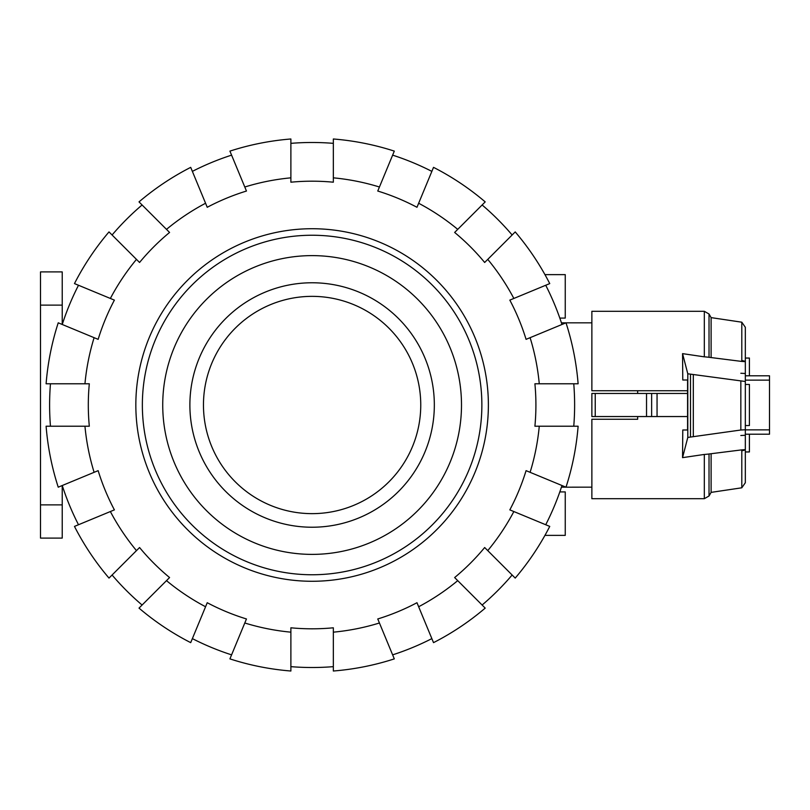 <?xml version="1.0" encoding="UTF-8"?>
<svg xmlns="http://www.w3.org/2000/svg" width="810" height="810" viewBox="0 0 810 810"><rect width="100%" height="100%" fill="white"/><g stroke="black" fill="none" stroke-linecap="round" stroke-linejoin="round"><path stroke-width="1.21" d="M637.662 416.542L637.662 419.256L591.867 419.256L591.867 498.707L704.315 498.707L704.315 454.44L682.546 457.65L687.791 437.44L740.836 430.009L745.332 429.745L745.332 482.719L745.332 451.95L749.402 451.95L749.402 434.2M687.579 416.542L591.867 416.542L591.867 393.457L687.579 393.457M745.332 358.05L749.402 358.05L749.402 375.8M745.332 384.456L749.402 384.456L749.402 425.544L745.332 425.544M637.662 390.744L637.662 393.457M646.532 416.542L646.532 393.457M651.645 416.542L651.645 393.457M595.239 416.542L595.239 393.457M591.867 416.542L591.867 393.457M682.779 380.011L687.579 380.011L682.779 380.011L682.557 353.636L704.315 356.845L704.315 311.293L591.867 311.293L591.867 390.744L687.579 390.744M637.662 419.256L591.867 419.256M687.558 419.256L687.558 416.542M687.558 393.457L687.558 390.744M740.836 373.258L745.332 373.511M682.779 429.988L687.579 429.988L682.779 429.988L682.546 457.65M709.256 453.985L703.333 454.592M745.332 482.719L741.798 487.802L741.798 449.864L709.023 453.985L709.023 495.993L704.315 498.707M741.737 450.795C746.81 449.722 746.516 449.449 740.887 449.975M745.332 434.2L769.5 434.2L769.5 375.8L745.332 375.8M687.579 380.011L687.579 429.988M687.791 437.44L687.791 373.785L682.557 353.636M745.332 435.253L740.836 435.517M704.315 311.293L709.023 314.007L709.023 357.301L741.798 361.432L741.798 322.198L745.332 327.281L745.332 381.49L687.791 373.785M740.887 361.311C746.506 361.847 746.8 361.574 741.757 360.511M703.333 356.694L709.266 357.301M740.836 430.009L740.836 381.226M745.332 429.745L745.332 381.49M693.309 436.489L693.309 374.746M741.798 322.198L711.109 317.621L711.109 357.301M711.109 453.995L711.109 492.379L709.023 495.993M312.113 527.229A122.229 122.229 0 0 0 434.332 405A122.229 122.229 0 0 0 312.113 282.771A122.229 122.229 0 0 0 189.884 405A122.229 122.229 0 0 0 312.113 527.229M312.113 554.384A149.384 149.384 0 0 1 162.729 405A149.384 149.384 0 0 1 312.113 255.616A149.384 149.384 0 0 1 461.498 405A149.384 149.384 0 0 1 312.113 554.384M312.113 574.756A169.756 169.756 0 0 1 142.357 405A169.756 169.756 0 0 1 312.113 235.244A169.756 169.756 0 0 1 481.869 405A169.756 169.756 0 0 1 312.113 574.756M50.463 426.222A262.511 262.511 0 0 1 50.463 383.778M84.949 426.222L46.099 426.222A266.854 266.854 0 0 0 58.229 487.185L94.112 472.321A228.157 228.157 0 0 1 84.949 426.222L89.313 426.222A223.803 223.803 0 0 1 89.313 383.778L84.949 383.778A228.157 228.157 0 0 1 94.112 337.679L58.229 322.815A266.854 266.854 0 0 0 46.099 383.778L84.949 383.778M573.763 383.778A262.511 262.511 0 0 1 573.763 426.222M539.268 383.778L578.117 383.778A266.854 266.854 0 0 0 565.998 322.815L530.104 337.679A228.157 228.157 0 0 1 539.268 383.778L534.904 383.778A223.803 223.803 0 0 1 534.904 426.222L539.268 426.222A228.157 228.157 0 0 1 530.104 472.321L565.998 487.185L591.867 487.164M135.837 405A176.276 176.276 0 0 1 312.113 228.724A176.276 176.276 0 0 1 488.379 405A176.276 176.276 0 0 1 312.113 581.276A176.276 176.276 0 0 1 135.837 405M561.968 485.514A262.511 262.511 0 0 1 545.717 524.738M530.104 472.321L526.075 470.65A223.803 223.803 0 0 1 509.824 509.875L513.854 511.545A228.157 228.157 0 0 1 487.752 550.618L515.221 578.087A266.854 266.854 0 0 0 549.747 526.409L513.854 511.545M545.717 285.262A262.511 262.511 0 0 1 561.968 324.486M513.854 298.455L549.747 283.591A266.854 266.854 0 0 0 515.221 231.913L487.752 259.382A228.157 228.157 0 0 1 513.854 298.455L509.824 300.125A223.803 223.803 0 0 1 526.075 339.35L530.104 337.679M512.133 575.009A262.511 262.511 0 0 1 482.112 605.029M487.752 550.618L484.663 547.53A223.803 223.803 0 0 1 454.643 577.55L457.731 580.638A228.157 228.157 0 0 1 418.649 606.751L433.522 642.644A266.854 266.854 0 0 0 485.2 608.107L457.731 580.638M482.112 204.97A262.511 262.511 0 0 1 512.133 234.991M457.731 229.362L485.2 201.892A266.854 266.854 0 0 0 433.522 167.356L418.649 203.249A228.157 228.157 0 0 1 457.731 229.362L454.643 232.45A223.803 223.803 0 0 1 484.663 262.47L487.752 259.382M431.851 638.614A262.511 262.511 0 0 1 392.627 654.855M418.649 606.751L416.978 602.711A223.803 223.803 0 0 1 377.764 618.962L379.434 622.991A228.157 228.157 0 0 1 333.335 632.164L333.335 671.014A266.854 266.854 0 0 0 394.298 658.884L379.434 622.991M392.627 155.145A262.511 262.511 0 0 1 431.851 171.386M379.434 187.009L394.298 151.116A266.854 266.854 0 0 0 333.335 138.986L333.335 177.835A228.157 228.157 0 0 1 379.434 187.009L377.764 191.038A223.803 223.803 0 0 1 416.978 207.289L418.649 203.249M333.335 666.65A262.511 262.511 0 0 1 290.881 666.65M333.335 632.164L333.335 627.801A223.803 223.803 0 0 1 290.881 627.801L290.881 632.164A228.157 228.157 0 0 1 244.792 622.991L229.918 658.884A266.854 266.854 0 0 0 290.881 671.014L290.881 632.164M290.881 143.35A262.511 262.511 0 0 1 333.335 143.35M290.881 177.835L290.881 138.986A266.854 266.854 0 0 0 229.918 151.116L244.792 187.009A228.157 228.157 0 0 1 290.881 177.835L290.881 182.199A223.803 223.803 0 0 1 333.335 182.199L333.335 177.835M231.589 654.855A262.511 262.511 0 0 1 192.365 638.614M244.792 622.991L246.463 618.962A223.803 223.803 0 0 1 207.238 602.711L205.568 606.751A228.157 228.157 0 0 1 166.495 580.638L139.016 608.107A266.854 266.854 0 0 0 190.704 642.644L205.568 606.751M192.365 171.386A262.511 262.511 0 0 1 231.589 155.145M205.568 203.249L190.704 167.356A266.854 266.854 0 0 0 139.016 201.892L166.495 229.362A228.157 228.157 0 0 1 205.568 203.249L207.238 207.289A223.803 223.803 0 0 1 246.463 191.038L244.792 187.009M142.104 605.029A262.511 262.511 0 0 1 112.084 575.009M166.495 580.638L169.573 577.55A223.803 223.803 0 0 1 139.563 547.53L136.475 550.618A228.157 228.157 0 0 1 110.362 511.545L74.469 526.409A266.854 266.854 0 0 0 109.006 578.087L136.475 550.618M112.084 234.991A262.511 262.511 0 0 1 142.104 204.97M136.475 259.382L109.006 231.913A266.854 266.854 0 0 0 74.469 283.591L110.362 298.455A228.157 228.157 0 0 1 136.475 259.382L139.563 262.47A223.803 223.803 0 0 1 169.573 232.45L166.495 229.362M78.499 524.738A262.511 262.511 0 0 1 62.248 485.514M110.362 511.545L114.392 509.875A223.803 223.803 0 0 1 98.152 470.65L94.112 472.321M94.112 337.679L98.152 339.35A223.803 223.803 0 0 1 114.392 300.125L110.362 298.455M62.248 324.486A262.511 262.511 0 0 1 78.499 285.262M539.268 426.222L578.117 426.222A266.854 266.854 0 0 1 565.998 487.185M544.948 274.63L565.248 274.63L565.248 318.087L559.811 318.087M559.811 491.913L565.248 491.913L565.248 535.37L544.948 535.37M420.755 405A108.641 108.641 0 0 1 312.113 513.641A108.641 108.641 0 0 1 203.462 405A108.641 108.641 0 0 1 312.113 296.359A108.641 108.641 0 0 1 420.755 405M62.228 305.117L62.228 271.907L40.5 271.907L40.5 305.117L62.228 305.117L62.228 324.476M62.228 504.883L40.5 504.883L40.5 538.093L62.228 538.093L62.228 485.524M40.5 504.883L40.5 305.117M657.052 416.542L657.052 393.457M745.332 380.133L769.5 380.133M745.332 429.867L769.5 429.867M690.505 436.884L690.505 374.352M561.431 487.164L565.937 487.164M561.431 322.836L565.937 322.836M566.008 322.836L591.867 322.836M711.109 317.621L709.023 314.007M741.798 487.802L711.109 492.379"/></g></svg>
